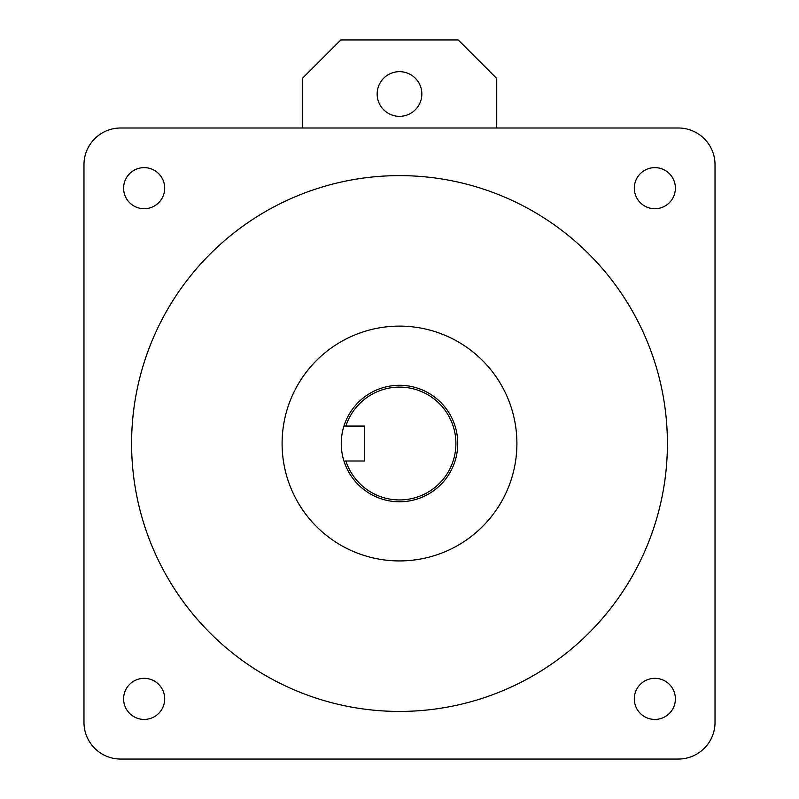 <?xml version="1.0" encoding="UTF-8"?>
<svg xmlns="http://www.w3.org/2000/svg" width="799" height="799" viewBox="0 0 799 799"><rect width="100%" height="100%" fill="white"/><g stroke="black" fill="none" stroke-linecap="round" stroke-linejoin="round"><path stroke-width="1.2" d="M164.694 188.174A20.544 20.544 0 0 1 144.15 208.719A20.544 20.544 0 0 1 123.605 188.174A20.544 20.544 0 0 1 144.15 167.63A20.544 20.544 0 0 1 164.694 188.174M399.5 175.62A267.905 267.905 0 0 1 667.405 443.525A267.905 267.905 0 0 1 399.5 711.43A267.905 267.905 0 0 1 131.595 443.525A267.905 267.905 0 0 1 399.5 175.62M675.395 188.174A20.544 20.544 0 0 1 654.85 208.719A20.544 20.544 0 0 1 634.306 188.174A20.544 20.544 0 0 1 654.85 167.63A20.544 20.544 0 0 1 675.395 188.174M164.694 698.885A20.544 20.544 0 0 1 144.15 719.43A20.544 20.544 0 0 1 123.605 698.885A20.544 20.544 0 0 1 144.15 678.331A20.544 20.544 0 0 1 164.694 698.885M675.395 698.885A20.544 20.544 0 0 1 654.85 719.43A20.544 20.544 0 0 1 634.306 698.885A20.544 20.544 0 0 1 654.85 678.331A20.544 20.544 0 0 1 675.395 698.885M377.158 93.992A22.342 22.342 0 0 1 399.5 71.66A22.342 22.342 0 0 1 421.842 93.992A22.342 22.342 0 0 1 399.5 116.334A22.342 22.342 0 0 1 377.158 93.992M399.5 560.928A117.403 117.403 0 0 1 282.097 443.525A117.403 117.403 0 0 1 399.5 326.122A117.403 117.403 0 0 1 516.903 443.525A117.403 117.403 0 0 1 399.5 560.928M345.138 426.057L343.94 426.057A58.247 58.247 0 0 1 457.747 443.525A58.247 58.247 0 0 1 343.94 461.003A58.247 58.247 0 0 1 343.94 426.057L345.867 426.057A56.409 56.409 0 0 1 432.668 397.902A56.409 56.409 0 0 1 432.668 489.158A56.409 56.409 0 0 1 345.867 461.003L364.554 461.003L364.554 426.057L345.867 426.057M83.975 722.366L83.975 164.694A36.684 36.684 0 0 1 120.669 128L678.331 128A36.684 36.684 0 0 1 715.025 164.694L715.025 722.366A36.684 36.684 0 0 1 678.331 759.05L120.669 759.05A36.684 36.684 0 0 1 83.975 722.366M302.272 128L302.272 78.482L340.803 39.95L458.197 39.95L496.728 78.482L496.728 128M345.867 461.003L345.138 461.003"/></g></svg>
